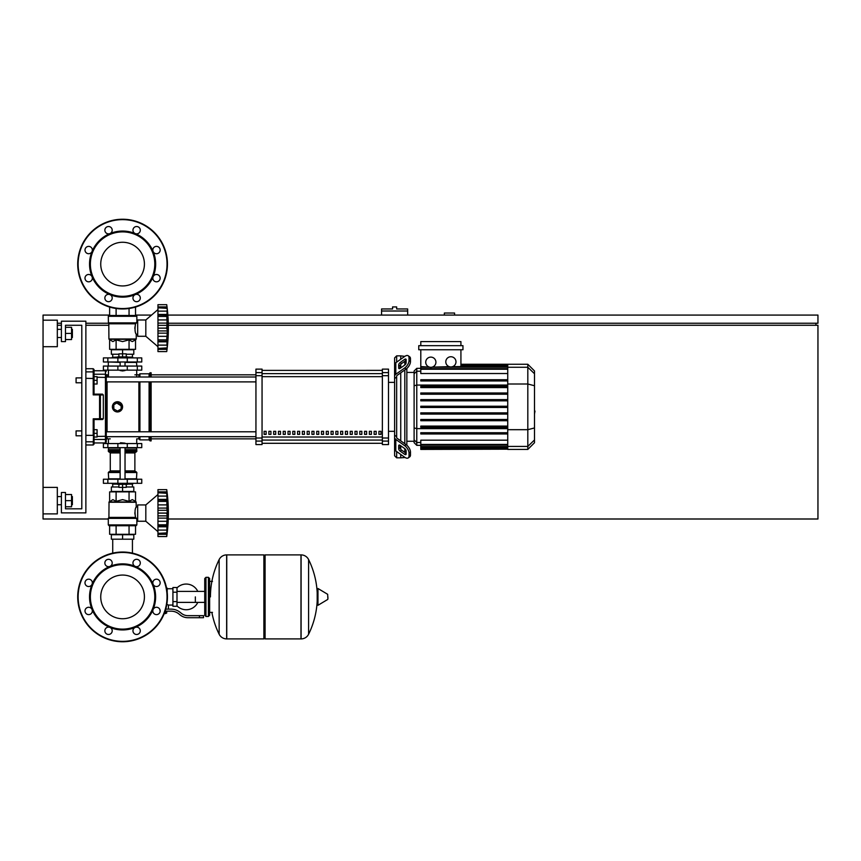 <?xml version="1.0" encoding="UTF-8"?>
<svg xmlns="http://www.w3.org/2000/svg" width="861" height="861" viewBox="0 0 861 861"><rect width="100%" height="100%" fill="white"/><g stroke="black" fill="none" stroke-linecap="round" stroke-linejoin="round"><path stroke-width="1.29" d="M454.565 315.083L454.565 313.038L444.362 313.038L444.362 315.083M168.293 323.241L817.95 323.241L817.95 315.083L167.852 315.083M151.536 315.083L135.532 315.083M109.627 315.083L43.05 315.083L43.05 346.692L57.321 346.692L57.321 320.174L43.05 320.174M57.321 323.241L61.4 323.241M85.874 323.241L108.508 323.241M815.916 325.275L815.916 323.241M168.261 519L817.95 519L817.95 325.275L168.336 325.275M108.916 325.275L85.874 325.275M81.795 325.275L81.795 377.893L81.795 325.275L81.795 377.893L81.795 325.275L65.479 325.275L65.479 341.591L61.4 341.591L61.4 321.196L85.874 321.196L85.874 512.887L61.4 512.887L61.4 492.492L65.479 492.492L65.479 508.808L81.795 508.808L81.795 325.275L65.479 325.275M61.4 325.275L57.321 325.275M108.303 519L43.05 519L43.05 513.899L57.321 513.899L57.321 487.391L43.05 487.391L43.05 346.692M394.607 306.925L392.573 306.925L392.573 308.959L381.563 308.959L381.563 311.004L407.662 311.004L407.662 308.959L396.652 308.959L396.652 306.925L394.607 306.925M381.563 315.083L381.563 311.004M407.662 315.083L407.662 311.004M112.726 539.19L112.726 553.128M132.433 539.19L132.433 553.128M76.08 430.909L76.08 435.806L76.08 430.909L81.795 430.909L81.795 382.779L76.08 382.779L76.08 377.893L81.795 377.893M97.089 433.352L97.089 429.682L94.032 429.682L94.032 437.022L97.089 437.022L97.089 433.352L94.032 433.352M76.08 377.893L76.08 382.779M97.089 380.336L97.089 376.666L94.032 376.666L94.032 384.006L97.089 384.006L97.089 380.336L94.032 380.336M195.35 596.899L195.35 602.388L195.35 596.899M177 605.886A12.85 12.85 0 0 0 197.793 602.388M197.793 591.41A12.85 12.85 0 0 0 177 587.912M172.921 605.057L168.433 605.057L168.433 609.136M172.921 592.207L172.921 606.284L177 606.284L177 587.514L172.921 587.514L172.921 592.207L177 592.207M172.921 588.741L167.206 588.741M167.206 604.519L168.433 605.057M165.99 613.01L164.29 613.419M164.128 613.828L165.99 613.419M165.538 611.17L165.538 613.01L166.711 613.01L166.711 611.17M164.451 613.01L165.538 613.01M199.429 617.703L203.508 617.703L203.508 615.658L199.429 615.658L199.429 617.703L187.87 617.703A12.237 12.237 0 0 1 180.229 615.023L178.776 613.85A12.237 12.237 0 0 0 171.135 611.17L165.108 611.17M165.742 609.136L171.135 609.136A14.271 14.271 0 0 1 180.046 612.268L181.51 613.43A10.192 10.192 0 0 0 187.87 615.658L199.429 615.658M159.769 609.297L160.157 611.17M166.7 605.014L167.206 601.441M172.921 601.591L177 601.591M166.571 588.128L167.206 588.128L167.206 592.357M263.875 556.12L265.091 554.893L265.091 638.905L300.984 638.905L300.984 554.893L301.092 638.905A8.362 8.362 0 0 0 308.593 634.245L308.593 559.553L308.593 634.245A84.421 84.421 0 0 0 317.192 601.043M301.092 638.905L301.092 554.893A8.362 8.362 0 0 1 308.593 559.553A84.421 84.421 0 0 1 317.192 592.755M317.192 596.899L317.192 588.935L317.967 588.493L317.967 605.305L317.192 604.874L317.192 596.899M327.901 596.899L327.901 599.062L327.901 596.899M219.157 559.553A8.362 8.362 0 0 1 226.647 554.893L263.875 554.893L263.875 638.905L226.755 638.905L226.755 554.893L226.647 638.905A8.362 8.362 0 0 1 219.157 634.245L219.157 559.553A84.421 84.421 0 0 0 210.439 596.899M208.405 577.322L205.951 577.322L205.951 616.476L208.405 616.476L208.405 577.322L209.632 578.549L209.632 581.401L212.484 581.401M212.484 612.397L209.632 612.397L209.632 615.249L209.632 578.549M141.753 447.634L103.406 447.634L103.406 443.555L141.753 443.555L141.753 447.634M122.574 575.062A21.837 21.837 0 0 1 144.422 596.899A21.837 21.837 0 0 1 122.574 618.736A21.837 21.837 0 0 1 100.737 596.899A21.837 21.837 0 0 1 122.574 575.062M122.574 641.757A44.858 44.858 0 0 1 77.716 596.899A44.858 44.858 0 0 1 122.574 552.041A44.858 44.858 0 0 1 167.443 596.899A44.858 44.858 0 0 1 122.574 641.757A44.858 44.858 0 0 1 77.716 596.899A44.858 44.858 0 0 1 122.574 552.041M109.939 566.377A33.03 33.03 0 0 1 135.22 566.377A3.67 3.67 0 0 1 134.025 560.393A3.67 3.67 0 0 1 139.224 560.393A3.67 3.67 0 0 1 135.22 566.377A33.03 33.03 0 0 1 153.097 584.253A3.67 3.67 0 0 1 156.487 579.184A3.67 3.67 0 0 1 160.157 582.854A3.67 3.67 0 0 1 153.097 584.253A33.03 33.03 0 0 1 153.097 609.545A3.67 3.67 0 0 1 159.091 608.35A3.67 3.67 0 0 1 159.091 613.538A3.67 3.67 0 0 1 153.097 609.545A33.03 33.03 0 0 1 135.22 627.421A3.67 3.67 0 0 1 140.3 630.812A3.67 3.67 0 0 1 136.63 634.482A3.67 3.67 0 0 1 135.22 627.421A33.03 33.03 0 0 1 92.062 584.253A33.03 33.03 0 0 1 109.939 566.377A3.67 3.67 0 0 1 104.859 562.986A3.67 3.67 0 0 1 108.529 559.316A3.67 3.67 0 0 1 109.939 566.377L109.939 566.377M122.574 629.122A32.223 32.223 0 0 1 90.362 596.899A32.223 32.223 0 0 1 122.574 564.676A32.223 32.223 0 0 1 154.797 596.899A32.223 32.223 0 0 1 122.574 629.122M111.123 633.405A3.67 3.67 0 0 1 105.935 633.405A3.67 3.67 0 0 1 109.939 627.421A3.67 3.67 0 0 1 111.123 633.405M88.672 614.614A3.67 3.67 0 0 1 85.002 610.944A3.67 3.67 0 0 1 92.062 609.545A3.67 3.67 0 0 1 88.672 614.614M86.068 585.448A3.67 3.67 0 0 1 86.068 580.26A3.67 3.67 0 0 1 92.062 584.253A3.67 3.67 0 0 1 86.068 585.448M122.574 242.264A21.837 21.837 0 0 0 100.737 264.101A21.837 21.837 0 0 0 122.574 285.938A21.837 21.837 0 0 0 144.422 264.101A21.837 21.837 0 0 0 122.574 242.264M167.443 264.101A44.858 44.858 0 0 0 122.574 219.243A44.858 44.858 0 0 0 77.716 264.101A44.858 44.858 0 0 0 122.574 308.959A44.858 44.858 0 0 0 167.443 264.101M135.22 294.623L135.22 294.623A33.03 33.03 0 0 0 122.574 231.06A33.03 33.03 0 0 0 109.939 233.579A3.67 3.67 0 0 0 111.123 227.595A3.67 3.67 0 0 0 105.935 227.595A3.67 3.67 0 0 0 109.939 233.579L109.939 233.579A33.03 33.03 0 0 0 92.062 251.455A3.67 3.67 0 0 0 88.672 246.386A3.67 3.67 0 0 0 85.002 250.056A3.67 3.67 0 0 0 92.062 251.455L92.062 251.455A33.03 33.03 0 0 0 92.062 276.747A3.67 3.67 0 0 0 86.068 275.552A3.67 3.67 0 0 0 86.068 280.74A3.67 3.67 0 0 0 92.062 276.747L92.062 276.747A33.03 33.03 0 0 0 109.939 294.623A3.67 3.67 0 0 0 104.859 298.014A3.67 3.67 0 0 0 108.529 301.684A3.67 3.67 0 0 0 109.939 294.623L109.939 294.623A33.03 33.03 0 0 0 135.22 294.623A3.67 3.67 0 0 0 134.025 300.607A3.67 3.67 0 0 0 139.224 300.607A3.67 3.67 0 0 0 135.22 294.623L135.22 294.623M122.574 296.324A32.223 32.223 0 0 0 154.797 264.101A32.223 32.223 0 0 0 122.574 231.878A32.223 32.223 0 0 0 90.362 264.101A32.223 32.223 0 0 0 122.574 296.324M153.097 276.747A3.67 3.67 0 0 0 156.487 281.816A3.67 3.67 0 0 0 160.157 278.146A3.67 3.67 0 0 0 153.097 276.747L153.097 276.747M153.097 251.455A3.67 3.67 0 0 0 159.091 252.65A3.67 3.67 0 0 0 159.091 247.462A3.67 3.67 0 0 0 153.097 251.455L153.097 251.455M135.22 233.579A3.67 3.67 0 0 0 140.3 230.188A3.67 3.67 0 0 0 136.63 226.518A3.67 3.67 0 0 0 135.22 233.579L135.22 233.579M120.131 443.146L125.028 443.146L120.54 442.737L120.131 443.555M117.688 483.312L117.688 484.334L127.471 484.334L127.471 483.312M122.574 484.334L122.574 487.391L118.904 487.391L118.904 484.334M118.904 486.982L111.36 486.982L111.36 491.47L122.574 491.47L122.574 487.391L126.255 487.391L126.255 484.334M157.961 494.526L145.821 504.933L157.961 494.526L145.821 504.933L137.674 504.933L137.674 521.249L145.821 521.249L157.961 531.646M166.733 513.048L157.961 513.048L157.961 508.076L167.249 508.076L166.733 536.543L167.249 531.797L166.733 536.543L167.249 531.797L167.002 534.315L157.961 534.315L157.961 526.781L167.249 526.781L167.002 530.075L167.174 528.342M166.733 501.328L157.961 501.328L157.961 499.391L167.249 499.391L166.905 510.584L167.249 508.076L166.905 510.584L167.249 508.076L167.002 510.293L157.961 510.293M157.961 508.076L157.961 501.393L166.733 501.393L166.743 502.103L166.733 501.393M167.217 494.408L166.733 492.761L167.002 500.058L157.961 499.929M157.961 499.391L157.961 492.793L166.733 492.793M167.002 493.31L157.961 492.761L157.961 489.64L166.733 489.64L167.238 494.429M167.249 494.375L167.002 491.857L167.249 494.375L167.002 491.857L167.249 494.375L167.002 491.857L157.961 491.857M166.98 491.696L166.894 490.964M167.174 497.83L167.002 500.058M167.174 506.343L166.808 503.222M167.174 516.675L167.002 515.879L167.174 516.675L167.002 515.879L167.174 516.675L167.002 515.879L157.961 515.879L157.961 513.124L166.733 513.124M167.174 519.829L167.217 519.151M157.961 536.543L166.733 536.543L157.961 536.543L157.961 534.315M166.733 533.379L157.961 533.379L167.002 532.873M157.961 526.125L167.002 526.125L167.217 527.685M157.961 526.781L157.961 524.844L166.733 524.844L167.002 526.125M166.733 524.779L157.961 524.844M157.961 489.64L166.733 489.64A169.369 169.369 0 0 1 166.733 536.543M157.961 524.779L157.961 518.107L167.249 518.107M157.961 518.107L157.961 515.879M145.821 504.933L145.821 521.249M111.36 539.19L133.799 539.19L133.799 534.703L111.36 534.703L111.36 539.19M122.574 539.19L122.574 534.703M132.433 486.982L132.433 484.13M112.726 486.982L112.726 484.13M127.471 484.13L132.572 484.13L132.777 483.312M117.688 484.13L112.587 484.13L112.382 483.312M132.777 483.925L127.471 483.925M117.688 483.925L112.382 483.925M126.255 486.982L133.799 486.982L133.799 491.47L122.574 491.47M137.308 479.233L103.406 479.233L103.406 483.312L141.753 483.312L141.753 479.233L137.308 479.233L137.308 483.312M136.038 525.727L109.121 525.727L108.303 524.919L136.856 524.919L136.038 525.727M137.674 506.968L136.242 506.968C134.94 508.56 134.703 512.037 135.532 517.407L134.8 512.865M137.674 519.205L136.856 519.205L136.856 524.919M136.856 519.205L135.532 517.407L108.916 517.407L109.035 501.952L136.124 501.952L136.242 506.968M136.512 518.354L108.303 518.354L108.303 524.919L109.121 525.727L108.303 524.919M135.532 501.36L136.242 502.243L108.916 502.243L112.866 499.628L116.106 501.36L122.574 499.628L129.053 501.36L132.293 499.628L135.532 501.36L135.532 491.879L129.053 491.879L129.053 501.36M108.798 517.698L136.286 518.064L108.303 518.354L108.916 517.407M109.627 501.36L109.627 491.879L129.053 491.879M116.106 491.879L116.106 501.36M135.532 525.727L135.532 534.294L109.627 534.294L109.627 525.727M129.053 525.727L129.053 534.294M116.106 525.727L116.106 534.294M136.447 479.233L136.856 472.506L125.028 472.506M108.712 479.233L108.303 472.506L109.121 471.688L120.131 471.688L109.465 471.688L110.283 470.881L110.283 452.929L109.465 452.111M125.028 470.881L134.876 470.881L134.876 452.929L125.028 452.929M120.131 452.111L109.121 452.111L108.303 451.304L108.712 447.634M125.028 451.304L136.856 451.304L136.447 447.634M136.856 448.032L125.028 448.032M120.131 448.032L108.303 448.032M136.856 449.668L125.028 449.668M120.131 449.668L108.303 449.668M136.651 449.872L125.028 449.872M120.131 449.872L108.508 449.872M136.856 450.077L125.028 450.077M120.131 450.077L108.303 450.077M136.856 451.304L136.038 452.111L136.856 451.304L136.038 452.111L136.856 451.304L136.038 452.111L125.028 452.111M136.856 472.506L136.038 471.688L136.856 472.506L136.038 471.688L136.856 472.506L136.038 471.688L125.028 471.688M136.856 478.834L125.028 478.834M120.131 478.834L108.303 478.834M166.733 513.134L166.743 513.877L166.733 513.134M167.002 521.282L166.808 522.961L167.002 521.282L166.808 522.961L167.002 521.282L157.961 521.282M166.765 523.51L166.743 524.08L166.765 523.51M157.961 496.097L167.002 496.097L167.249 499.391M122.574 370.951L120.131 370.542L125.028 370.542L122.574 370.951M117.688 357.907L117.688 356.885L127.471 356.885L127.471 357.907M122.574 356.885L122.574 353.828L118.904 353.828L118.904 356.885M126.255 354.237L133.799 354.237L133.799 349.749L122.574 349.749L122.574 353.828L126.255 353.828L126.255 356.885M157.961 346.692L145.821 336.285L137.674 336.285L137.674 319.98L145.821 319.98L145.821 336.285M157.961 309.573L145.821 319.98M167.174 334.875L167.217 334.197M157.961 351.579L166.733 351.579L157.961 351.579L157.961 345.121L167.002 345.121L167.249 341.828L167.174 347.822M157.961 349.362L167.002 349.362L157.961 349.362L167.002 349.362L167.217 347.349M166.733 348.425L157.961 348.425L167.002 347.909M157.961 345.121L157.961 341.828L167.249 341.828L167.217 342.732L167.002 341.171L167.002 345.121L167.249 341.828M166.733 339.891L166.905 341.29L157.961 341.3L157.961 339.891L166.733 339.891L157.961 339.826L157.961 333.142L167.249 333.142L166.733 339.826M157.961 341.171L157.961 341.828M166.733 328.095L157.961 328.095L157.961 323.123L167.249 323.123L167.249 333.142M157.961 333.142L157.961 328.17L166.733 328.17L166.743 328.924L166.733 328.17M166.733 316.374L157.961 316.374L157.961 314.437L167.249 314.437L166.905 325.63L167.249 323.123L166.905 325.63L167.249 323.123L167.002 325.34L157.961 325.34M157.961 323.123L157.961 316.439L166.733 316.439L166.743 317.139L166.733 316.439M167.206 309.422L167.002 315.094L157.961 314.965M157.961 314.437L157.961 307.84L166.733 307.84M166.743 304.794L167.238 309.476M167.002 308.346L157.961 307.808L157.961 304.676L166.733 304.676A169.369 169.369 0 0 1 166.733 351.579M167.249 309.422L167.002 306.903L167.249 309.422L167.002 306.903L167.249 309.422L167.002 306.903L157.961 306.903M166.98 306.742L166.894 306.01M167.174 312.877L167.002 311.144L167.217 313.533L167.002 311.144L167.217 313.533L167.002 311.144L157.961 311.144M167.002 315.094L167.249 314.437M167.174 321.39L166.808 318.258M132.433 354.237L132.433 357.089M112.726 354.237L112.726 357.089M127.471 357.089L132.572 357.089L132.777 357.907M117.688 357.293L112.382 357.293L117.688 357.089M127.471 357.293L132.777 357.293M112.382 357.293L112.382 357.907M118.904 354.237L111.36 354.237L111.36 349.749L122.574 349.749M137.308 361.986L141.753 361.986L141.753 357.907L103.406 357.907L103.406 361.986L137.308 361.986L137.308 357.907M122.574 315.492L136.038 315.492L136.856 316.299L108.303 316.299L109.121 315.492L122.574 315.492M137.674 334.251L136.242 334.251C134.94 332.658 134.703 329.182 135.532 323.811L136.856 322.014L136.856 316.299L136.038 315.492L136.856 316.299M137.674 322.014L136.856 322.014M108.798 323.521L108.303 322.864L136.286 323.155L108.798 323.521L108.916 338.976L136.242 338.976L136.242 334.251M108.421 323.155L108.303 316.299L109.121 315.492L108.303 316.299M135.532 339.858L136.124 339.266L109.035 339.266L112.866 341.591L116.106 339.858L122.574 341.591L129.053 339.858L132.293 341.591L135.532 339.858L135.532 349.34L129.053 349.34L129.053 339.858M134.8 328.353L135.532 323.811L108.916 323.811M129.053 349.34L109.627 349.34L109.627 339.858M116.106 349.34L116.106 339.858M129.053 315.492L129.053 308.496M135.532 315.492L135.532 307.054M109.627 315.492L109.627 307.054M116.106 315.492L116.106 308.496M136.447 361.986L136.856 366.065M108.712 361.986L120.131 362.395M125.028 362.395L136.856 362.395M108.303 362.395L108.303 366.065M167.002 336.328L166.808 337.996L167.002 336.328L166.808 337.996L167.002 336.328L157.961 336.328M166.765 338.556L166.743 339.116L166.765 338.556M166.765 326.803L166.743 327.341L166.765 326.803M137.308 366.065L103.406 366.065L103.406 370.144L141.753 370.144L141.753 366.065L137.308 366.065L137.308 370.144M534.498 402.625L534.498 411.074M534.993 411.074L534.498 414.001M396.652 362.147L396.652 355.862L400.731 355.862L400.731 359.263L400.731 355.862L404.81 356.379M396.652 436.656L396.652 437.377A2.034 1.442 0 0 0 397.244 438.389L406.144 444.685L404.702 445.707L395.802 439.411A4.079 2.884 180 0 1 394.607 437.377L394.607 435.203L396.652 436.656L396.652 377.032L394.607 378.496L394.607 376.322A4.079 2.884 -0 0 1 395.802 374.277L404.702 367.981L406.144 369.003L397.244 375.299A2.034 1.442 180 0 0 396.652 376.322L396.652 377.032M408.232 457.912L409.675 456.89A6.113 3.057 -125.3 0 0 410.471 454.952L409.029 455.975A6.113 3.057 54.7 0 1 408.232 457.912A6.113 3.057 54.7 0 1 404.702 457.245L395.802 450.949A4.079 2.884 -0 0 1 394.607 448.904L394.607 437.377L394.607 455.781L396.652 457.826L396.652 451.541M396.652 457.826L400.731 457.826L400.731 454.425L400.731 457.826L405.122 457.514M400.731 449.238L400.731 445.783L400.731 449.238M400.731 440.854L400.731 372.835L400.731 440.854M400.731 367.916L400.731 364.461L400.731 367.916M398.686 367.916L398.686 365.032A2.034 1.022 125.3 0 1 400.128 362.567L404.702 359.338A2.034 1.022 125.3 0 1 405.886 359.112A2.034 1.022 125.3 0 1 406.144 359.758L406.144 362.642A2.034 1.022 125.3 0 1 404.702 365.096L400.128 368.336A2.034 1.022 125.3 0 1 398.955 368.562A2.034 1.022 125.3 0 1 398.686 367.916L399.655 368.594M404.702 359.338L406.144 360.35L401.57 363.59A2.034 1.022 -54.7 0 0 400.128 366.043L400.128 368.336M398.686 448.656L398.686 445.783A2.034 1.022 54.7 0 1 398.955 445.137A2.034 1.022 54.7 0 1 400.128 445.352L400.128 447.645A2.034 1.022 -125.3 0 0 401.57 450.099L406.144 453.338L404.702 454.36L400.128 451.121A2.034 1.022 54.7 0 1 398.686 448.656L400.128 447.645M400.128 445.352L404.702 448.592A2.034 1.022 54.7 0 1 406.144 451.046L406.144 453.93A2.034 1.022 54.7 0 1 405.886 454.576A2.034 1.022 54.7 0 1 404.702 454.36M406.144 369.003A6.113 3.057 -54.7 0 0 410.471 361.62L410.471 358.736A6.113 3.057 -54.7 0 0 409.675 356.798L408.232 355.776A6.113 3.057 125.3 0 0 404.702 356.454L395.802 362.739A4.079 2.884 180 0 0 394.607 364.784L394.607 376.322L394.607 357.907L396.652 355.862M410.471 361.62L409.029 360.598A6.113 3.057 125.3 0 1 404.702 367.981M409.029 360.598L409.029 357.713L410.471 358.736M408.232 355.776A6.113 3.057 125.3 0 1 409.029 357.713M409.029 455.975L409.029 453.09L410.471 452.068A6.113 3.057 -125.3 0 0 406.144 444.685M404.702 445.707A6.113 3.057 54.7 0 1 409.029 453.09M410.471 454.952L410.471 452.068M394.607 378.496L394.607 435.203M414.109 441.262L406.844 441.262M414.109 372.426L406.844 372.426M404.81 361.297L404.81 365.021M404.81 369.95L404.81 443.738M404.81 448.667L404.81 452.391M450.884 356.745A5.101 5.101 0 0 1 455.986 361.835A5.101 5.101 0 0 1 450.884 366.937A5.101 5.101 0 0 1 445.794 361.835A5.101 5.101 0 0 1 450.884 356.745M460.926 349.749L460.926 366.582L452.574 366.657M430.823 357.111A5.101 5.101 0 0 1 435.924 362.212A5.101 5.101 0 0 1 430.823 367.313A5.101 5.101 0 0 1 425.732 362.212A5.101 5.101 0 0 1 430.823 357.111M449.205 366.657L432.061 367.152L507.742 367.152M507.742 373.523L420.792 373.523L420.792 367.152L429.585 367.152L420.792 366.582L420.792 349.749M420.792 367.152L420.792 366.582M418.758 345.67L418.758 349.749L462.96 349.749L462.96 345.67L418.758 345.67M420.792 345.67L420.792 341.591L460.926 341.591L460.926 345.67M416.778 368.347L414.109 371.016L414.109 442.672L416.778 445.341L416.778 368.347L420.792 368.347M406.844 445.234L406.844 368.454M420.792 449.173L420.792 448.559L420.792 449.173L507.742 449.173L420.792 449.42M420.792 407.457L507.742 407.457L420.792 407.457L507.742 407.457L420.792 407.457L507.742 407.457L420.792 407.457L420.792 406.231L507.742 406.231M507.742 368.637L420.792 368.637L420.792 369.251L507.742 369.251M527.815 364.268L527.815 449.42L534.498 442.737L534.498 370.951L527.815 364.268L507.742 364.268L507.742 449.173M420.792 420.706L507.742 420.706L420.792 420.706L420.792 419.479L507.742 419.479M420.792 414.076L507.742 414.076L420.792 414.076L420.792 412.86L507.742 412.86M420.792 433.955L507.742 433.955L420.792 433.955L420.792 432.728L507.742 432.728M420.792 427.325L507.742 427.325L420.792 427.325L420.792 426.098L507.742 426.098M507.742 447.806L420.792 447.806L420.792 446.536L420.792 447.15L507.742 447.15M507.742 448.42L420.792 448.42L507.742 448.559M507.742 444.437L420.792 444.437L420.792 440.175L507.742 440.175M507.742 445.051L420.792 445.051L420.792 446.536L507.742 446.536M507.742 392.982L420.792 392.982L420.792 394.209L507.742 394.209M507.742 399.612L420.792 399.612L420.792 400.839L507.742 400.839M507.742 379.744L420.792 379.744L420.792 380.96L507.742 380.96M507.742 386.363L420.792 386.363L420.792 387.59L507.742 387.59M394.607 376.322L394.607 366.958L394.607 376.322M394.607 437.377L394.607 446.741M378.926 431.318L380.96 431.318L380.96 434.375L378.926 434.375L378.926 431.318M374.137 431.318L376.182 431.318L376.182 434.375L374.137 434.375L374.137 431.318M369.358 431.318L371.392 431.318L371.392 434.375L369.358 434.375L369.358 431.318M364.569 431.318L366.614 431.318L366.614 434.375L364.569 434.375L364.569 431.318M359.79 431.318L361.824 431.318L361.824 434.375L359.79 434.375L359.79 431.318M355.001 431.318L357.046 431.318L357.046 434.375L355.001 434.375L355.001 431.318M350.223 431.318L352.257 431.318L352.257 434.375L350.223 434.375L350.223 431.318M345.433 431.318L347.478 431.318L347.478 434.375L345.433 434.375L345.433 431.318M340.644 431.318L342.689 431.318L342.689 434.375L340.644 434.375L340.644 431.318M335.865 431.318L337.899 431.318L337.899 434.375L335.865 434.375L335.865 431.318M331.076 431.318L333.121 431.318L333.121 434.375L331.076 434.375L331.076 431.318M326.297 431.318L328.332 431.318L328.332 434.375L326.297 434.375L326.297 431.318M321.508 431.318L323.553 431.318L323.553 434.375L321.508 434.375L321.508 431.318M316.73 431.318L318.764 431.318L318.764 434.375L316.73 434.375L316.73 431.318M311.94 431.318L313.985 431.318L313.985 434.375L311.94 434.375L311.94 431.318M307.162 431.318L309.196 431.318L309.196 434.375L307.162 434.375L307.162 431.318M302.372 431.318L304.417 431.318L304.417 434.375L302.372 434.375L302.372 431.318M297.594 431.318L299.628 431.318L299.628 434.375L297.594 434.375L297.594 431.318M292.805 431.318L294.849 431.318L294.849 434.375L292.805 434.375L292.805 431.318M288.026 431.318L290.06 431.318L290.06 434.375L288.026 434.375L288.026 431.318M283.237 431.318L285.282 431.318L285.282 434.375L283.237 434.375L283.237 431.318M278.458 431.318L280.492 431.318L280.492 434.375L278.458 434.375L278.458 431.318M273.669 431.318L275.703 431.318L275.703 434.375L273.669 434.375L273.669 431.318M268.88 431.318L270.924 431.318L270.924 434.375L268.88 434.375L268.88 431.318M264.101 431.318L266.135 431.318L266.135 434.375L264.101 434.375L264.101 431.318M382.37 370.391L262.056 370.391L382.37 370.381M262.056 443.297L382.37 443.297L262.056 443.318M394.607 382.37L388.494 382.37M394.607 431.318L388.494 431.318M262.056 375.687L262.056 369.121L255.943 369.121L255.943 444.567L262.056 444.567L262.056 375.687L255.943 375.687M382.37 375.687L388.494 375.687L388.494 369.121L382.37 369.121L382.37 444.567L388.494 444.567L388.494 438.001L382.37 438.001M388.494 375.687L388.494 438.001M106.269 381.897L106.269 431.791L106.269 381.897L106.269 431.791L106.269 381.897L106.269 431.791L106.269 381.897L106.269 431.791L106.269 381.897L255.943 381.897M107.076 377L107.076 374.826A0.818 0.818 0 0 0 106.269 375.644L106.269 377L255.943 377M266.135 434.375L266.135 431.318M264.101 434.245L266.135 434.245M151.127 381.897L151.127 431.791M151.127 436.688L151.127 440.897L150.105 440.897L150.105 436.688M150.105 381.897L150.105 431.791M149.093 381.897L149.093 431.791M149.093 436.688L149.093 439.885L150.105 440.897M139.912 381.897L139.912 431.791M139.912 436.688L139.912 439.885L149.093 439.885M138.89 381.897L138.89 431.791M138.89 436.688L138.89 438.862L139.912 439.885M122.187 408.803L117.483 411.945L115.525 411.558M113.878 410.449L112.382 406.844A5.101 5.101 0 0 1 117.483 401.743A5.101 5.101 0 0 1 122.574 406.844A5.101 5.101 0 0 1 117.483 411.945A5.101 5.101 0 0 1 112.382 406.844M107.076 436.688L107.076 438.862A0.818 0.818 0 0 1 106.269 438.045L106.269 436.688L106.269 438.045A0.818 0.818 0 0 0 107.076 438.862A0.818 0.818 0 0 1 106.269 438.045L106.269 436.688L106.269 438.045A0.818 0.818 0 0 0 107.076 438.862A0.818 0.818 0 0 1 106.269 438.045L106.269 436.688L106.269 438.045M106.269 377L106.269 375.019A0.818 0.796 180 0 0 105.451 374.223L105.451 442.941L106.269 442.123L106.269 375.644A0.818 0.818 0 0 1 107.076 374.826A0.818 0.818 0 0 0 106.269 375.644A0.818 0.818 0 0 1 107.076 374.826A0.818 0.818 0 0 0 106.269 375.644M112.769 404.896L113.878 403.239M115.525 402.141L122.574 406.844M117.483 411.084L113.813 408.964L113.813 404.724L117.483 402.604L121.153 404.724L121.153 408.964L117.483 411.084M134.876 374.826L138.89 374.826L138.89 377M138.89 374.826L139.912 373.814L139.912 377M139.912 373.814L149.093 373.814L149.093 377M149.093 373.814L150.105 372.791L150.105 377M150.105 372.791L151.127 372.791L151.127 377M103.32 394.951L103.32 418.737L93.214 418.812L94.032 419.555L99.575 419.555A0.818 0.796 -90 0 0 100.382 418.737L100.382 394.951L103.32 394.951L102.502 394.134L99.575 394.134L100.382 394.951A0.818 0.796 -90 0 0 99.575 394.134L94.032 394.134L93.214 394.887L94.032 394.134L94.032 369.53L94.032 370.747L93.214 368.712L93.214 394.887L94.032 394.134L94.032 384.006M103.32 418.737L102.502 419.555L99.575 419.555L102.502 419.555M94.032 394.134L93.214 394.887L94.032 394.134L93.214 394.887L94.032 394.134L93.214 394.887L94.032 394.134L93.214 394.887L99.575 394.887L99.575 419.555M94.032 429.682L94.032 419.555L93.214 418.812L94.032 419.555L93.214 444.976L94.032 444.158L94.032 435.192M94.032 376.666L94.032 370.747L105.451 370.747L105.451 374.223L94.032 374.223M255.943 436.688L106.269 436.688L106.269 438.669A0.818 0.796 180 0 1 105.451 439.465L94.032 439.465M85.874 435.354L93.214 435.354L93.214 418.812L94.032 419.555M85.874 444.976L93.214 444.976L94.032 442.941L105.451 442.941L106.269 442.123L106.269 436.688L106.269 442.123L106.269 436.688L106.269 442.123L105.451 442.941M93.214 444.976L94.032 442.941M72.378 337.512L72.378 329.354L72.378 337.512L71.56 337.512M72.378 504.729L72.378 496.571L72.378 504.729L71.56 504.729M43.05 487.391L43.05 513.899M65.479 506.763L71.56 506.763L71.56 494.526L65.479 494.526M65.479 500.65L71.56 500.65M65.479 339.546L71.56 339.546L71.56 327.32L65.479 327.32M65.479 333.433L71.56 333.433M81.795 435.806L81.795 508.808L81.795 435.806L81.795 508.808L65.479 508.808L81.795 508.808L65.479 508.808L81.795 508.808L81.795 435.806L76.08 435.806M81.795 430.909L81.795 382.779M327.901 599.062L327.654 594.305L317.967 588.493M226.647 554.893L226.647 638.905M137.308 447.634L137.308 443.555M107.851 447.634L107.851 443.555M117.882 447.634L117.882 443.555M127.277 447.634L127.277 443.555M167.034 596.899A44.46 44.46 0 0 1 122.574 641.359A44.46 44.46 0 0 1 78.125 596.899A44.46 44.46 0 0 1 122.574 552.45A44.46 44.46 0 0 1 167.034 596.899M122.574 308.55A44.46 44.46 0 0 0 167.034 264.101A44.46 44.46 0 0 0 122.574 219.641A44.46 44.46 0 0 0 78.125 264.101A44.46 44.46 0 0 0 122.574 308.55M157.961 504.89L167.002 504.89M157.961 530.075L167.002 530.075M107.851 479.233L107.851 483.312M117.882 479.233L117.882 483.312M127.277 479.233L127.277 483.312M120.131 472.506L108.303 472.506L109.121 471.688L108.303 472.506M120.131 451.304L108.303 451.304L109.121 452.111L108.303 451.304M120.131 452.929L110.283 452.929M120.131 470.881L110.283 470.881M157.961 330.925L167.002 330.925M157.961 319.937L167.002 319.937M127.277 361.986L127.277 357.907M117.882 361.986L117.882 357.907M107.851 361.986L107.851 357.907M108.303 322.864L136.512 322.864M107.851 366.065L107.851 370.144M117.882 366.065L117.882 370.144M127.277 366.065L127.277 370.144M400.128 366.043L398.686 365.032M401.57 363.59L400.128 362.567M399.655 445.094L398.686 445.783M401.57 450.099L400.128 451.121M395.802 374.277L395.802 362.739M395.802 450.949L395.802 439.411M507.742 365.129L460.926 365.129M507.742 365.882L460.926 365.882M420.792 371.209L416.778 371.209L414.109 373.792M414.109 385.75L416.778 385.061L507.742 385.061M420.792 442.479L416.778 442.479L414.109 439.896M414.109 427.939L416.778 428.627L507.742 428.627M534.498 373.728L527.815 367.27L507.742 367.27M507.742 384.006L527.815 384.006L534.498 385.739M507.742 429.682L527.815 429.682L534.498 427.949M507.742 446.428L527.815 446.428L534.498 439.96M382.37 373.62L262.056 373.62M382.37 437.022L262.056 437.022M262.056 440.068L382.37 440.068M262.056 376.666L382.37 376.666M262.056 372.609L255.943 372.609M388.494 372.609L382.37 372.609M262.056 438.001L255.943 438.001M255.943 441.08L262.056 441.08M382.37 441.08L388.494 441.08M107.076 431.791L107.076 381.897M94.032 378.496L85.874 378.334M94.032 440.993A0.818 0.807 180 0 1 93.214 441.801L85.874 441.801M94.032 372.695A0.818 0.807 180 0 0 93.214 371.887L85.874 371.887M106.269 436.247L97.089 436.441M106.269 377.441L97.089 377.247M204.735 602.388L177 602.388M204.735 591.41L177 591.41M301.092 554.893L265.091 554.893M327.654 599.493L317.967 605.305M263.875 637.689L265.091 638.905M211.881 612.397A84.421 84.421 0 0 0 219.157 634.245M205.951 579.765L204.735 578.549L204.735 615.249L205.951 616.476M205.951 577.322L204.735 578.549M208.405 616.476L209.632 615.249M205.951 614.033L204.735 615.249M108.443 438.862L108.443 443.555M136.716 443.555L136.716 438.862L138.89 438.862M120.131 447.634L120.131 479.233M125.028 479.233L125.028 447.634M157.961 492.384L166.776 492.384M157.961 533.788L166.776 533.788M134.876 470.881L135.694 471.688M134.876 452.929L135.694 452.111M125.028 361.986L125.028 366.065M120.131 361.986L120.131 366.065M157.961 348.834L166.776 348.834M157.961 307.431L166.776 307.431M157.961 304.676L166.733 304.676M136.716 370.144L136.716 377M108.443 370.144L108.443 377M507.742 364.268L460.926 364.268M460.926 364.515L507.742 364.515M460.926 365.268L507.742 365.268M507.742 366.549L460.926 366.549M420.792 445.341L416.778 445.341M527.815 449.42L507.742 449.42M151.127 438.862L255.943 438.862M151.127 374.826L255.943 374.826M255.943 431.791L106.269 431.791M107.076 438.862L110.283 438.862M107.076 374.826L108.443 374.826M85.874 368.712L93.214 368.712L94.032 369.53L93.214 368.712M105.451 370.747L106.269 371.565M57.321 337.512L61.4 337.512M57.321 504.729L61.4 504.729M57.321 496.571L61.4 496.571M71.56 496.571L72.378 496.571M57.321 329.354L61.4 329.354M71.56 329.354L72.378 329.354"/></g></svg>
